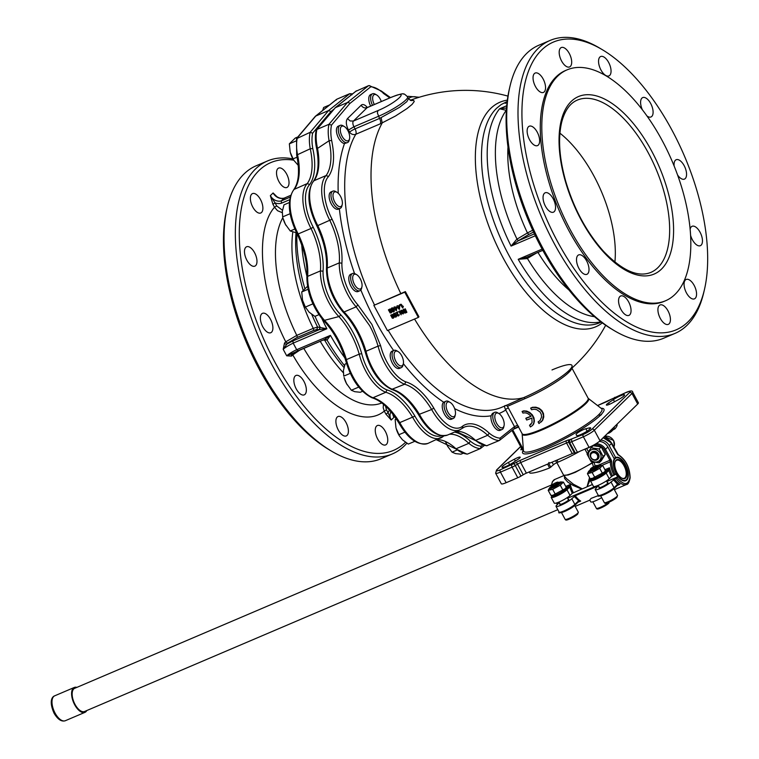 <?xml version="1.0" encoding="UTF-8"?>
<svg xmlns="http://www.w3.org/2000/svg" width="759" height="759" viewBox="0 0 759 759"><rect width="100%" height="100%" fill="white"/><g stroke="black" fill="none" stroke-linecap="round" stroke-linejoin="round"><path stroke-width="1.14" d="M614.885 462.563A9.791 4.744 -113.1 0 1 615.862 460.76A9.791 4.744 -113.1 0 1 616.602 460.258A9.791 4.744 -113.1 0 1 624.429 466.576A9.791 4.744 -113.1 0 1 625.027 477.772A9.791 4.744 -113.1 0 1 624.287 478.265A9.791 4.744 -113.1 0 1 621.431 477.904M625.615 478.018A10.256 4.971 66.9 0 0 624.572 465.447A10.256 4.971 66.9 0 0 616.023 460.191A10.256 4.971 66.9 0 0 614.942 462.326A10.256 4.971 66.9 0 0 621.64 478.037A10.256 4.971 66.9 0 0 625.615 478.018M626.498 479.641A12.135 5.873 -113.1 0 1 616.384 473.426A12.135 5.873 -113.1 0 1 615.151 458.559A12.135 5.873 -113.1 0 1 619.856 458.531A12.135 5.873 -113.1 0 1 627.778 477.117A12.135 5.873 -113.1 0 1 626.498 479.641M619.648 458.417A12.599 6.1 66.9 0 0 619.439 458.284A12.599 6.1 66.9 0 0 615.502 457.677A12.599 6.1 66.9 0 0 614.553 458.313A12.599 6.1 66.9 0 0 614.192 458.721M615.91 473.891A12.599 6.1 66.9 0 0 617.807 476.813M625.264 480.902A12.599 6.1 66.9 0 0 625.388 480.855A12.599 6.1 66.9 0 0 626.336 480.21A12.599 6.1 66.9 0 0 627.665 477.582A12.599 6.1 66.9 0 0 627.721 477.345M551.319 485.048L74.676 688.318A12.599 6.1 66.9 0 0 73.727 688.963A12.599 6.1 66.9 0 0 74.496 703.365A12.599 6.1 66.9 0 0 84.562 711.496L557.799 509.678M86.773 710.557A13.539 6.556 -113.1 0 1 85.957 711.667A13.539 6.556 -113.1 0 1 84.932 712.359A13.539 6.556 -113.1 0 1 74.107 703.621A13.539 6.556 -113.1 0 1 73.291 688.147A13.539 6.556 -113.1 0 1 74.316 687.455A13.539 6.556 -113.1 0 1 76.887 687.379M398.428 306.911L398.864 307.917L399.025 306.978L398.399 306.921M398.997 307.784L398.466 306.883M395.439 308.192L395.875 309.188L395.951 308.078L395.411 308.201M396.008 309.055L395.467 308.154M393.779 310.877L393.029 310.792L392.223 308.448M393.646 311.01L392.896 310.924L391.91 308.761L392.659 308.837L393.617 311.048M390.951 311.75L390.781 312.357L390.135 312.091L390.306 311.475L390.951 311.75M391.151 311.977L390.562 312.234L390.449 311.332M390.164 310.137L389.566 310.896L389.092 310.033L390.164 310.137M390.392 310.44L389.709 310.763L389.481 309.596M391.843 316.541L393.124 317.471L391.824 315.07L391.843 316.541L393.257 317.338M391.71 314.947L391.986 316.399M394.509 315.402L395.781 316.332L394.49 313.932L394.509 315.402L395.923 316.199M394.376 313.809L394.642 315.27M405.648 312.148L404.262 312.044L403.541 310.289L404.613 309.681L405.818 311.759M405.78 312.015L404.405 311.911L403.873 309.881M392.28 314.568L393.826 317.518L393.266 318.22L392.299 318.173L390.695 315.194L392.412 314.435L393.968 317.385L393.266 318.22M390.695 315.194L392.412 314.435M394.946 313.429L396.492 316.389L395.932 317.082L394.965 317.034L393.361 314.065L395.078 313.296L396.634 316.247L395.932 317.082M393.361 314.065L394.063 313.23L393.504 313.932L395.078 313.296M395.505 313.021L397.612 311.94L397.431 315.099L399.073 314.738L398.428 315.991L396.805 315.421L396.938 312.993L395.505 313.021L397.744 311.807L397.564 314.966L398.522 314.994M398.371 314.852L399.215 314.596L398.428 315.991M399.187 315.279L398.56 315.848L399.187 315.279M396.625 307.585L394.272 306.93L396.606 307.158L396.454 310.554L396.758 307.452M394.006 307.215L394.225 307.907M396.321 310.687L394.016 308.344M390.989 310.621L390.088 308.96L388.399 309.824L390.183 312.974L391.701 312.328L390.771 309.795L389.946 309.093L388.399 309.824M391.084 312.917L391.834 312.196L391.227 312.784L391.834 312.196L391.122 310.886M393.788 311.769L394.5 310.924L393.93 311.636L394.5 310.924L392.925 307.936L391.9 307.869L391.198 308.704L392.811 311.712L393.788 311.769L394.367 311.057L392.792 308.069L391.198 308.704M399.613 306.304L397.128 305.792L399.595 305.886L399.452 309.274L399.746 306.171M397.004 305.934L397.033 306.759M399.31 309.416L397.004 307.063M400.002 304.947L399.433 305.194L400.002 304.947M400.021 305.241L399.547 304.757M402.64 307.983L400.382 304.492L401.198 304.293L402.697 306.257M402.754 307.879L403.304 306.275L402.223 306.2M402.782 307.85L403.295 306.57M400.695 304.274L402.09 306.332M403.285 313.609L401.037 310.355L401.72 310.308L403.418 313.476M401.805 312.319L400.942 310.706M401.919 312.376L399.699 311L399.016 311.456L399.443 310.962M401.786 312.509L399.3 311.095M401.122 314.843L398.883 311.588M400.354 312.632L401.226 314.492L400.354 312.632L403.19 313.96M405.268 308.79L406.881 312.31L405.135 308.922M403.845 309.084L402.811 310.061L403.693 312.509L405.031 313.087L406.739 312.442M403.703 309.226L402.811 310.061M373.845 305.374L404.746 292.187L418.332 317.423L387.432 330.601L373.845 305.374L405.372 291.589L418.949 316.816L418.332 317.423M559.924 133.176A93.67 45.379 -113.1 0 1 614.904 262.092M612.826 429.974L614.923 428.873A50.578 8.178 -28.3 0 0 617.02 424.205M529.241 471.918L529.867 473.085A50.578 8.178 -28.3 0 0 549.611 467.933L554.801 463.692L558.064 462.136A39.345 6.357 -28.3 0 0 579.819 451.292M550.93 486.747A6.84 1.101 -28.3 0 0 549.402 488.151A6.84 1.101 -28.3 0 0 552.827 487.762A6.84 1.101 -28.3 0 0 559.487 484.062A6.84 1.101 -28.3 0 0 560.948 481.937A6.84 1.101 -28.3 0 0 558.937 482.439M551.262 485.722L550.901 486.851A4.687 0.759 -28.3 0 0 550.901 486.993L551.205 487.544A4.687 0.759 -28.3 0 0 553.615 486.993A4.687 0.759 -28.3 0 0 559.449 483.103L559.155 482.553A4.687 0.759 -28.3 0 0 559.041 482.468L557.893 482.145A3.823 0.617 151.7 0 1 556.793 483.426A3.823 0.617 151.7 0 1 553.226 485.381A3.823 0.617 151.7 0 1 551.262 485.722A3.823 0.617 151.7 0 1 556.024 482.658A3.823 0.617 151.7 0 1 557.893 482.145M565.436 488.549L564.933 489.327A6.84 1.101 151.7 0 1 556.508 494.602A6.84 1.101 151.7 0 1 553.387 495.542L552.41 495.542L565.436 488.549L566.129 487.136L563.425 482.117L560.265 485.2L552.656 489.318L548.207 490.352L549.402 488.151M548.207 490.352L550.911 495.361L552.41 495.542M560.948 481.937L563.425 482.117M562.969 490.219L560.265 485.2M555.36 494.337L552.656 489.318M550.901 486.993A4.687 0.759 -28.3 0 0 553.32 486.443A4.687 0.759 -28.3 0 0 559.155 482.553M590.132 470.039A6.84 1.101 -28.3 0 0 588.604 471.443A6.84 1.101 -28.3 0 0 588.538 471.899A6.84 1.101 -28.3 0 0 595.36 469.404A6.84 1.101 -28.3 0 0 600.511 465.314A6.84 1.101 -28.3 0 0 600.151 465.22A6.84 1.101 -28.3 0 0 598.13 465.722M590.455 469.005L590.094 470.134A4.687 0.759 -28.3 0 0 590.104 470.276L590.398 470.827A4.687 0.759 -28.3 0 0 592.807 470.276A4.687 0.759 -28.3 0 0 598.642 466.387L598.348 465.836A4.687 0.759 -28.3 0 0 598.234 465.751L597.096 465.428A3.823 0.617 151.7 0 1 595.995 466.709A3.823 0.617 151.7 0 1 592.428 468.664A3.823 0.617 151.7 0 1 590.455 469.005A3.823 0.617 151.7 0 1 595.217 465.941A3.823 0.617 151.7 0 1 597.096 465.428M604.591 471.889L604.126 472.61A6.84 1.101 151.7 0 1 598.728 476.415A6.84 1.101 151.7 0 1 592.58 478.825L591.508 478.825L604.591 471.889L605.284 470.371L602.589 465.352L599.724 468.312L592.143 472.477L587.438 473.682L588.604 471.443M587.438 473.682L590.141 478.692L591.508 478.825M600.151 465.22L602.589 465.352M594.847 477.496L592.143 472.477M602.418 473.331L599.724 468.312M590.104 470.276A4.687 0.759 -28.3 0 0 592.513 469.726A4.687 0.759 -28.3 0 0 598.348 465.836M591.517 449.736A6.84 5.882 -134.3 0 0 589.212 458.019A6.84 5.882 -134.3 0 0 597.912 461.614A6.84 5.882 -134.3 0 0 600.217 453.332A6.84 5.882 -134.3 0 0 591.517 449.736M597.864 459.138A4.687 4.023 -134.3 0 0 597.988 459.024A4.687 4.023 -134.3 0 0 598.083 453.436A4.687 4.023 -134.3 0 0 592.523 451.605A4.687 4.023 -134.3 0 0 591.441 452.326A4.687 4.023 -134.3 0 0 591.327 452.44M603.149 456.491L599.145 462.819L591.09 461.633L587.039 454.11L591.052 447.782L599.107 448.967L603.149 456.491L605.265 454.432L601.213 446.909L593.159 445.723L591.052 447.782M599.145 462.819L601.251 460.76L605.265 454.432M599.107 448.967L601.213 446.909M596.669 459.973A4.687 4.023 -134.3 0 0 597.75 459.252A4.687 4.023 -134.3 0 0 597.845 453.664A4.687 4.023 -134.3 0 0 592.286 451.833A4.687 4.023 -134.3 0 0 591.214 452.554A4.687 4.023 -134.3 0 0 591.109 458.142A4.687 4.023 -134.3 0 0 596.669 459.973M595.957 459.527A3.823 3.283 45.7 0 1 591.09 457.525A3.823 3.283 45.7 0 1 592.381 452.886A3.823 3.283 45.7 0 1 597.238 454.897A3.823 3.283 45.7 0 1 595.957 459.527M613.955 458.294L615.653 457.563A12.647 6.129 -113.1 0 1 615.862 457.468A12.647 6.129 -113.1 0 1 624.505 462.999A12.647 6.129 -113.1 0 1 625.786 480.732A12.647 6.129 -113.1 0 1 618.158 476.661L611.004 481.993A9.364 1.518 151.7 0 1 602.067 487.629A9.364 1.518 151.7 0 1 595.217 489.65A9.364 1.518 151.7 0 1 595.929 488.426L597.902 486.083L575.284 495.731L571.802 498.71A9.364 1.518 151.7 0 1 562.865 504.346A9.364 1.518 151.7 0 1 556.024 506.367A9.364 1.518 151.7 0 1 556.726 505.143L559.108 502.819L556.793 503.426L557.647 502.591M600.72 440.116A9.364 8.055 45.7 0 1 609.24 445.647L615.653 457.563M578.681 501.633L580.701 501.082L578.899 500.94L578.026 502.164A0.939 0.806 -134.3 0 0 578.339 501.025L574.876 504.412A9.364 1.518 151.7 0 1 565.939 510.039A9.364 1.518 151.7 0 1 559.089 512.069L556.024 506.367M578.899 500.94L574.183 496.395M569.392 485.732L568.643 486.5L569.734 486.993L570.284 484.498L569.392 485.732M552.011 495.2L551.195 497.411L554.269 503.113A9.364 1.518 -28.3 0 0 561.119 501.082A9.364 1.518 -28.3 0 0 570.056 495.456L572.277 493.284L569.677 487.126A0.939 0.806 -134.3 0 0 568.491 486.633L565.797 489.27A0.939 0.806 45.7 0 1 566.982 489.754L569.734 486.993M572.277 493.284L582.257 488.853A16.726 2.704 -28.3 0 0 587.058 486.804L590.673 478.768M617.238 485.494L619.894 484.365L618.092 484.223L617.883 484.916L619.894 484.365A16.394 7.941 -113.1 0 1 614.477 479.014M617.883 484.916L617.219 485.447A0.939 0.806 45.7 0 0 617.437 485.305L613.965 488.682A0.939 0.806 45.7 0 1 613.756 488.824A8.434 1.366 -28.3 0 1 605.103 494.185A8.434 1.366 -28.3 0 1 599.544 495.466M618.092 484.223L617.532 484.308A0.939 0.806 45.7 0 1 617.437 485.305L618.196 484.754M591.204 478.483L590.398 480.703A9.364 1.518 -28.3 0 0 597.248 478.673A9.364 1.518 -28.3 0 0 606.175 473.047L608.879 470.409A0.939 0.806 -134.3 0 0 607.684 469.916L604.989 472.553C601.432 476.254 587.03 482.392 591.422 478.341M608.585 469.015L607.836 469.783L608.936 470.276L609.486 467.781L608.585 469.015M590.398 480.703L593.462 486.396A9.364 1.518 -28.3 0 0 600.312 484.375A9.364 1.518 -28.3 0 0 609.249 478.739L611.469 476.567A17.334 8.396 66.9 0 1 608.879 470.409L608.936 470.276M611.469 476.567L616.204 473.616A12.647 6.129 -113.1 0 1 614.287 458.901L607.864 446.985A9.364 8.055 -134.3 0 0 599.287 441.444M587.656 486.538L592.437 484.498M557.723 504.166A16.394 7.941 -113.1 0 1 557.191 503.445L556.793 503.426M618.158 476.661L606.792 481.51M595.568 486.301L567.599 498.227M599.174 487.126A5.152 0.835 -28.3 0 0 598.927 487.657A5.152 0.835 -28.3 0 0 602.693 486.538A5.152 0.835 -28.3 0 0 607.608 483.445A5.152 0.835 -28.3 0 0 607.997 482.771A5.152 0.835 -28.3 0 0 607.418 482.686M559.981 503.843A5.152 0.835 -28.3 0 0 559.734 504.365A5.152 0.835 -28.3 0 0 563.501 503.255A5.152 0.835 -28.3 0 0 568.415 500.162A5.152 0.835 -28.3 0 0 568.804 499.488A5.152 0.835 -28.3 0 0 568.225 499.403M582.257 488.853L573.358 484.185L566.413 478.502M564.468 476.168L564.544 478.417L567.76 482.069L573.206 485.485L581.707 489.071M595.303 466.481L594.117 462.449L592.191 462.667A20.607 3.33 151.7 0 1 573.984 472.496A20.607 3.33 151.7 0 1 563.453 474.878L556.869 462.648M566.442 478.531L563.719 475.276L568.083 475.03L575.331 472.307L592.324 463.009L593.538 467.022M589.553 477.601L587.058 486.804M601.659 497.667A9.364 1.518 151.7 0 1 595.578 500.769A9.364 1.518 151.7 0 1 590.749 501.86L589.771 499.982L591.119 498.388L598.424 495.561M608.073 432.943A4.687 0.759 -28.3 0 0 611.393 431.074A4.687 0.759 -28.3 0 0 613.006 429.736A4.687 0.759 -28.3 0 0 613.12 429.471L612.608 428.512M344.368 126.573L343.096 125.814A9.364 4.535 66.9 0 0 340.165 125.358A9.364 4.535 66.9 0 0 338.334 128.594A9.364 4.535 66.9 0 0 341.208 138.631A9.364 4.535 66.9 0 0 347.518 142.588A9.364 4.535 66.9 0 0 349.216 140.159L349.548 138.717A7.932 3.842 -113.1 0 1 344.064 139.087A7.932 3.842 -113.1 0 1 340.336 128.926A7.932 3.842 -113.1 0 1 344.368 126.573A7.932 3.842 -113.1 0 1 349.662 138.034A7.932 3.842 -113.1 0 1 349.548 138.717M347.518 142.588L344.482 143.555A9.364 4.535 -113.1 0 1 338.742 138.432A9.364 4.535 -113.1 0 1 336.474 129.391A9.364 4.535 -113.1 0 1 338.305 126.146L340.165 125.358M370.658 106.08A9.364 4.535 -113.1 0 1 369.946 95.065A9.364 4.535 -113.1 0 1 370.648 94.59L372.508 93.793A9.364 4.535 66.9 0 0 371.806 94.268A9.364 4.535 66.9 0 0 372.517 105.283M502.022 429.537L500.162 430.334A9.364 4.535 -113.1 0 1 493.654 426.074A9.364 4.535 -113.1 0 1 491.064 415.79L492.468 413.427L494.678 412.308A9.364 4.535 66.9 0 0 493.967 412.782A9.364 4.535 66.9 0 0 494.536 423.494A9.364 4.535 66.9 0 0 502.022 429.537A9.364 4.535 66.9 0 0 502.733 429.063A9.364 4.535 66.9 0 0 503.72 427.118L504.052 425.676A7.932 3.842 -113.1 0 1 503.217 427.326A7.932 3.842 -113.1 0 1 496.604 423.256A7.932 3.842 -113.1 0 1 495.798 413.541A7.932 3.842 -113.1 0 1 498.872 413.522A7.932 3.842 -113.1 0 1 504.052 425.676M453.313 418.427L451.453 419.224A9.364 4.535 -113.1 0 1 449.869 419.329A9.364 4.535 -113.1 0 1 443.209 411.378A9.364 4.535 -113.1 0 1 443.692 402.223L445.969 401.198A9.364 4.535 66.9 0 0 444.907 410.126A9.364 4.535 66.9 0 0 451.728 418.532A9.364 4.535 66.9 0 0 453.313 418.427A9.364 4.535 66.9 0 0 455.011 416.008L455.343 414.566A7.932 3.842 -113.1 0 1 452.563 416.7A7.932 3.842 -113.1 0 1 446.434 408.323A7.932 3.842 -113.1 0 1 449.034 401.938A7.932 3.842 -113.1 0 1 450.163 402.412A7.932 3.842 -113.1 0 1 455.343 414.566M401.293 367.622L399.433 368.419A9.364 4.535 -113.1 0 1 394.984 366.768A9.364 4.535 -113.1 0 1 390.43 357.821A9.364 4.535 -113.1 0 1 392.08 351.189L393.94 350.392A9.364 4.535 66.9 0 0 392.289 357.034A9.364 4.535 66.9 0 0 396.843 365.971A9.364 4.535 66.9 0 0 401.293 367.622A9.364 4.535 66.9 0 0 402.991 365.202L403.323 363.76A7.932 3.842 -113.1 0 1 398.114 364.415A7.932 3.842 -113.1 0 1 394.063 354.814A7.932 3.842 -113.1 0 1 398.143 351.607A7.932 3.842 -113.1 0 1 399.433 352.622A7.932 3.842 -113.1 0 1 403.323 363.76M359.889 290.735L358.03 291.532A9.364 4.535 -113.1 0 1 350.933 286.257A9.364 4.535 -113.1 0 1 350.686 274.303L352.546 273.506A9.364 4.535 66.9 0 0 352.793 285.46A9.364 4.535 66.9 0 0 359.889 290.735A9.364 4.535 66.9 0 0 361.588 288.306L361.92 286.864A7.932 3.842 -113.1 0 1 354.472 284.454A7.932 3.842 -113.1 0 1 352.831 276.38A7.932 3.842 -113.1 0 1 356.739 274.72A7.932 3.842 -113.1 0 1 360.269 278.8A7.932 3.842 -113.1 0 1 361.92 286.864M340.212 208.364L338.353 209.161A9.364 4.535 -113.1 0 1 329.52 199.37A9.364 4.535 -113.1 0 1 331 191.932L332.859 191.135A9.364 4.535 66.9 0 0 331.379 198.573A9.364 4.535 66.9 0 0 340.212 208.364A9.364 4.535 66.9 0 0 341.911 205.945L342.243 204.503A7.932 3.842 -113.1 0 1 337.973 205.945A7.932 3.842 -113.1 0 1 333.324 198.26A7.932 3.842 -113.1 0 1 337.053 192.35A7.932 3.842 -113.1 0 1 342.053 200.253A7.932 3.842 -113.1 0 1 342.243 204.503M337.053 192.35L335.782 191.591A9.364 4.535 66.9 0 0 332.859 191.135M356.739 274.72L355.468 273.961A9.364 4.535 66.9 0 0 352.546 273.506M398.143 351.607L396.872 350.848A9.364 4.535 66.9 0 0 393.94 350.392M450.163 402.412L448.892 401.653A9.364 4.535 66.9 0 0 447.563 401.094A9.364 4.535 66.9 0 0 445.969 401.198M498.872 413.522L497.6 412.763A9.364 4.535 66.9 0 0 494.678 412.308M374.32 104.514A7.932 3.842 -113.1 0 1 373.627 95.027A7.932 3.842 -113.1 0 1 376.711 95.008L375.439 94.249A9.364 4.535 66.9 0 0 372.508 93.793M376.711 95.008A7.932 3.842 -113.1 0 1 381.303 101.535M557.59 76.251A125.52 60.805 -113.1 0 1 567.068 69.856A125.52 60.805 -113.1 0 1 667.436 150.851A125.52 60.805 -113.1 0 1 675.036 294.369A125.52 60.805 -113.1 0 1 665.548 300.763A125.52 60.805 -113.1 0 1 565.189 219.768A125.52 60.805 -113.1 0 1 557.59 76.251M549.478 462.791L548.567 463.683L548.88 462.544L550.076 463.037L572.258 453.578L566.556 442.99A4.687 0.759 151.7 0 1 568.719 442.345L569.573 442.374A4.687 0.759 -28.3 0 0 571.736 441.729L583.367 436.767A1.869 0.911 -113.1 0 1 582.95 435.419A1.869 0.911 -113.1 0 1 583.178 434.471L569.392 439.793A6.556 1.063 -28.3 0 0 566.366 440.694L520.494 460.258A6.556 1.063 -28.3 0 0 516.063 462.535L500.266 469.83A7.495 1.214 151.7 0 1 496.974 469.726L520.665 446.605M548.567 463.683L526.385 473.142A4.687 0.759 -28.3 0 0 523.217 474.764L520.949 476.121A4.687 0.759 151.7 0 1 517.78 477.753L506.149 482.705A9.364 1.518 151.7 0 1 501.329 483.806L495.627 473.227A9.364 1.518 -28.3 0 0 500.456 472.126L512.088 467.164A4.687 0.759 -28.3 0 0 515.247 465.542L517.524 464.185A4.687 0.759 151.7 0 1 520.683 462.554L566.556 442.99A1.869 0.911 66.9 0 1 566.138 441.653A1.869 0.911 66.9 0 1 566.366 440.694M597.58 405.572L606.08 401.938A6.556 1.063 -28.3 0 0 610.511 399.661L626.308 392.375C629.809 390.97 630.909 390.999 629.6 392.469L630.928 392.498L631.991 393.456A9.364 1.518 -28.3 0 0 632.693 392.232L638.395 402.811A9.364 1.518 151.7 0 1 637.683 404.035L600.027 440.789A9.364 1.518 151.7 0 1 589.06 447.345L577.438 452.307A4.687 0.759 151.7 0 1 575.275 452.952L574.421 452.933A4.687 0.759 -28.3 0 0 572.258 453.578M525.816 418.389L526.689 420.021A38.405 6.205 -28.3 0 0 531.85 418.067L532.087 422.583L529.545 425.315L530.418 426.938L532.533 425.486L533.833 422.972L533.994 419.831L532.932 416.625L530.778 413.873L527.903 411.976L524.82 411.16L522.088 411.473L522.97 413.105C525.816 412.327 528.482 413.437 530.977 416.435A38.405 6.205 151.7 0 1 525.816 418.389L526.177 418.048A37.466 6.053 -28.3 0 0 530.864 416.283M529.545 425.315L531.139 424.253M522.088 411.473L523.71 410.847L526.718 411.093L529.725 412.45L532.334 414.85L533.947 417.848L534.402 421.141L533.662 423.987L532.401 425.638M538.103 421.928L538.975 423.55L542.438 420.363L543.444 415.562L542.457 412.298L540.247 409.623L537.192 407.944L533.814 407.422L530.655 408.095L531.528 409.718L534.013 409.196L536.66 409.632L540.038 411.985L541.3 414.338L541.565 417.014L540.085 420.477L538.103 421.928L539.943 420.628M530.655 408.095L532.486 407.279L535.882 407.194L539.127 408.285L541.86 410.534L543.472 413.513L543.776 416.928L542.789 420.021L541.271 421.947M355.886 91.298L368.551 85.672L347.432 102.522L328.97 124.296A37.466 18.15 66.9 0 0 329.083 140.747A51.517 24.962 -113.1 0 1 326.104 175.547A37.466 18.15 66.9 0 0 329.852 220.442A51.517 24.962 -113.1 0 1 339.282 262.87A37.466 18.15 66.9 0 0 347.821 294.739A37.466 18.15 66.9 0 0 356.142 306.835L369.709 325.753A51.517 24.962 -113.1 0 1 378.058 346.113L365.99 351.265L365.487 352.034M462.174 428.266L462.848 425.96A35.597 17.248 -113.1 0 1 433.797 408.105L431.653 409.509A51.517 24.962 -113.1 0 0 404.632 384.244L405.799 381.872A35.597 17.248 -113.1 0 1 386.986 362.1A35.597 17.248 -113.1 0 1 380.572 345.611L378.058 346.113A37.466 18.15 66.9 0 0 384.794 363.409A37.466 18.15 66.9 0 0 404.632 384.244L391.578 389.424C379.453 383.304 370.658 370.79 365.183 351.882L365.193 351.882C360.297 335.763 352.888 322.452 342.954 311.949L342.935 311.94C332.3 298.932 326.806 284.587 326.455 268.914L326.455 268.866C327.3 255.726 324.093 241.39 316.845 225.859L316.845 225.859C307.528 206.467 306.437 191.515 313.571 181.022L313.467 181.145C318.154 174.466 319.264 163.897 316.807 149.428L316.807 149.438C315.175 142.161 314.957 135.795 316.142 130.33L335.364 107.664L316.399 129.817M380.572 345.611L371.901 324.435L357.878 304.881L356.142 306.835L344.074 311.987L342.802 311.313M357.878 304.881A35.597 17.248 -113.1 0 1 350.013 293.429A35.597 17.248 -113.1 0 1 341.901 263.202L339.282 262.87L327.214 268.022L326.816 269.625M660.321 318.429A10.541 5.104 -113.1 0 1 660.036 304.976A10.541 5.104 -113.1 0 1 668.024 310.905A10.541 5.104 -113.1 0 1 668.309 324.359A10.541 5.104 -113.1 0 1 660.321 318.429M620.957 309.444A10.541 5.104 -113.1 0 1 620.672 296.001A10.541 5.104 -113.1 0 1 628.651 301.93A10.541 5.104 -113.1 0 1 628.936 315.383A10.541 5.104 -113.1 0 1 620.957 309.444M578.908 268.382A10.541 5.104 -113.1 0 1 578.624 254.929A10.541 5.104 -113.1 0 1 586.612 260.868A10.541 5.104 -113.1 0 1 586.887 274.322A10.541 5.104 -113.1 0 1 578.908 268.382M545.446 206.239A10.541 5.104 -113.1 0 1 545.161 192.795A10.541 5.104 -113.1 0 1 553.15 198.725A10.541 5.104 -113.1 0 1 553.434 212.178A10.541 5.104 -113.1 0 1 545.446 206.239M529.535 139.675A10.541 5.104 -113.1 0 1 529.251 126.222A10.541 5.104 -113.1 0 1 537.239 132.151A10.541 5.104 -113.1 0 1 537.524 145.605A10.541 5.104 -113.1 0 1 529.535 139.675M535.446 86.507A10.541 5.104 -113.1 0 1 535.161 73.054A10.541 5.104 -113.1 0 1 543.15 78.993A10.541 5.104 -113.1 0 1 543.425 92.437A10.541 5.104 -113.1 0 1 535.446 86.507M561.584 60.995A10.541 5.104 -113.1 0 1 561.299 47.542A10.541 5.104 -113.1 0 1 569.288 53.481A10.541 5.104 -113.1 0 1 569.573 66.934A10.541 5.104 -113.1 0 1 561.584 60.995M600.948 69.97A10.541 5.104 -113.1 0 1 600.663 56.527A10.541 5.104 -113.1 0 1 608.652 62.456A10.541 5.104 -113.1 0 1 608.936 75.909A10.541 5.104 -113.1 0 1 600.948 69.97M642.37 109.77A10.541 5.104 -113.1 0 1 642.712 97.588A10.541 5.104 -113.1 0 1 650.7 103.518A10.541 5.104 -113.1 0 1 650.985 116.971A10.541 5.104 -113.1 0 1 646.953 115.966M674.144 166.022A10.541 5.104 -113.1 0 1 676.174 159.732A10.541 5.104 -113.1 0 1 684.163 165.661A10.541 5.104 -113.1 0 1 684.438 179.115A10.541 5.104 -113.1 0 1 677.588 175.025M690.14 229.209A10.541 5.104 -113.1 0 1 692.085 226.296A10.541 5.104 -113.1 0 1 700.064 232.235A10.541 5.104 -113.1 0 1 700.348 245.688A10.541 5.104 -113.1 0 1 692.369 239.749A10.541 5.104 -113.1 0 1 690.595 235.347M686.459 292.917A10.541 5.104 -113.1 0 1 686.174 279.464A10.541 5.104 -113.1 0 1 694.162 285.403A10.541 5.104 -113.1 0 1 694.447 298.847A10.541 5.104 -113.1 0 1 686.459 292.917M599.316 415.296L601.517 414.575L599.866 415.809L599.316 415.296L599.866 415.809A46.185 7.467 -28.3 0 1 549.753 446.112A46.185 7.467 -28.3 0 1 523.416 450.04M576.641 435.505L576.109 434.546A6.091 0.987 151.7 0 1 579.582 431.596A6.091 0.987 151.7 0 1 585.815 428.74L589.345 427.915A7.96 1.29 151.7 0 1 590.663 427.953A7.96 1.29 151.7 0 1 586.119 431.805A7.96 1.29 151.7 0 1 577.96 435.543A7.96 1.29 151.7 0 1 576.641 435.505M618.168 399.775L612.209 402.991A6.091 0.987 151.7 0 1 606.365 405.012A6.091 0.987 151.7 0 1 608.566 402.877L613.405 399.632A7.96 1.29 151.7 0 1 620.454 395.809A7.96 1.29 151.7 0 1 624.553 394.879A7.96 1.29 151.7 0 1 621.678 397.678A7.96 1.29 151.7 0 1 618.168 399.775M513.169 462.573A7.96 1.29 151.7 0 1 506.111 466.396A7.96 1.29 151.7 0 1 502.022 467.326A7.96 1.29 151.7 0 1 504.896 464.527A7.96 1.29 151.7 0 1 508.407 462.43L514.365 459.214A6.091 0.987 151.7 0 1 520.209 457.184A6.091 0.987 151.7 0 1 518.008 459.328L513.169 462.573M508.312 407.82L505.475 409.462C504.365 406.957 504.28 405.667 505.209 405.581M571.925 368.106L588.121 398.2A37.466 6.053 151.7 0 1 585.284 403.105A37.466 6.053 151.7 0 1 549.535 425.628A37.466 6.053 151.7 0 1 522.145 433.721L507.496 406.34L506.177 405.429M552.002 369.946A38.813 6.271 151.7 0 1 565.673 373.428A38.813 6.271 151.7 0 1 523.625 397.64L507.41 404.87M507.496 406.34L524.924 398.655A1.784 0.863 66.9 0 0 523.625 397.64A159.238 77.143 -113.1 0 1 414.547 319.036M565.673 373.428L565.673 373.428A159.238 159.238 0 0 0 605.673 325.269M462.582 428A51.517 24.962 -113.1 0 1 464.214 427.156A51.517 24.962 -113.1 0 1 487.667 435.277A37.466 18.15 66.9 0 0 499.251 440.533L486.595 445.789L456.036 431.425M411.245 100.615L408.579 98.689L406.767 101.715L399.405 107.408L379.557 118.432A4.687 2.268 -113.1 0 1 380.563 121.449A4.687 2.268 -113.1 0 1 380.297 123.831L395.354 116.089L406.985 108.584L412.109 104.381L414.253 101.497L413.712 100.454L410.885 100.558M542.789 250.328L526.841 257.13L518.207 259.312L527.144 258.582L526.841 257.13L526.053 257.5L542.808 250.356M527.144 258.582L527.144 256.95M594.477 316.674A116.734 56.555 -113.1 0 1 527.401 258.439L536.309 253.126M704.504 289.302L703.849 292.12A159.238 77.143 -113.1 0 1 687.047 325.279A159.238 77.143 -113.1 0 1 675.007 333.391L663.708 338.21A159.238 77.143 -113.1 0 1 613.955 330.459L611.469 328.979A156.43 75.786 -113.1 0 1 509.27 89.353L509.925 86.535A159.238 77.143 -113.1 0 1 526.737 53.377A159.238 77.143 -113.1 0 1 538.767 45.265L550.076 40.445A159.238 77.143 -113.1 0 1 599.819 48.196L602.304 49.677A156.43 75.786 -113.1 0 1 704.504 289.302A156.43 75.786 -113.1 0 1 687.986 321.873A156.43 75.786 -113.1 0 1 557.628 241.751A156.43 75.786 -113.1 0 1 541.613 50.028A156.43 75.786 -113.1 0 1 602.304 49.677M532.714 230.224L527.448 232.928L528.814 234.465L533.786 231.912M507.989 147.018A108.015 52.333 -113.1 0 0 527.448 232.928L517.002 239.123L518.378 240.669L528.814 234.465M506.984 107.968L499.612 108.765L506.244 110.33A116.734 56.555 -113.1 0 0 517.002 239.123L518.378 240.669M516.746 239.284L511.082 246.087L518.074 240.85L534.412 233.886M505.968 110.226L506.433 109.495M506.727 102.655L505.181 103.328L506.737 102.664M317.528 148.413A51.517 24.962 -113.1 0 1 317.585 148.726A51.517 24.962 -113.1 0 1 314.036 180.699L326.104 175.547L328.524 176.496C333.932 168.574 334.966 156.563 331.645 140.462L329.083 140.747L317.518 148.413A37.466 18.15 66.9 0 1 316.901 129.447L328.97 124.296L331.503 125.112L349.823 103.509L348.761 102.541L347.432 102.522L335.364 107.664L356.483 90.814M369.149 85.558L381.274 90.966L383.38 93.366L389.803 97.911M369.823 85.729L368.551 85.672L369.823 85.729L370.772 86.792A35.597 17.248 -113.1 0 1 381.559 91.744M313.571 181.022L314.036 180.699A37.466 18.15 66.9 0 0 317.784 225.594L332.091 219.228A35.597 17.248 -113.1 0 1 328.524 176.496M464.214 427.156L459.65 429.888A37.466 18.15 66.9 0 1 431.653 409.509L418.712 414.537M456.263 431.33A51.517 24.962 -113.1 0 1 475.599 440.429L487.667 435.277L489.251 433.171A53.396 25.863 66.9 0 0 462.848 425.96M500.105 439.565L499.251 440.533L500.105 439.565L500.048 438.123A35.597 17.248 -113.1 0 1 489.251 433.171M518.663 426.311L513.796 428.93A1.869 1.622 -128.6 0 0 514.46 426.624L500.048 438.123M499.583 440.334L514.128 428.731A1.869 1.622 -128.6 0 0 514.128 428.731L518.634 426.349M517.666 425.182L514.46 426.624L505.475 409.462M404.746 292.187L405.372 291.589M665.548 300.763L664.04 301.408A125.52 60.805 -113.1 0 1 563.681 220.414A125.52 60.805 -113.1 0 1 556.081 76.887A125.52 60.805 -113.1 0 1 565.559 70.492L567.068 69.856M675.007 333.391A159.238 77.143 -113.1 0 1 547.685 230.641A159.238 77.143 -113.1 0 1 538.036 48.557A159.238 77.143 -113.1 0 1 550.076 40.445M613.955 330.459A159.238 77.143 -113.1 0 1 509.925 86.535M602.323 322.888A122.085 59.145 -113.1 0 1 503.208 258.06A122.085 59.145 -113.1 0 1 507.335 100.169M317.585 148.726L317.139 149.694M391.691 389.462C400.894 392.318 409.86 400.78 418.598 414.831L418.598 414.822C427.829 430.789 437.488 437.526 447.582 435.03A37.466 18.15 66.9 0 1 419.585 414.651A51.517 24.962 -113.1 0 0 392.564 389.386A37.466 18.15 66.9 0 1 365.99 351.265A51.517 24.962 -113.1 0 0 344.074 311.987A37.466 18.15 66.9 0 1 327.214 268.022A51.517 24.962 -113.1 0 0 317.784 225.594L317.015 225.66M487.183 445.685A37.466 18.15 66.9 0 1 475.599 440.429L474.176 439.613M443.341 436.302A37.466 18.15 -113.1 0 1 440.818 437.924A37.466 18.15 -113.1 0 1 412.82 417.535A51.517 24.962 66.9 0 0 385.8 392.28L372.973 397.744A37.466 18.15 -113.1 0 1 346.398 359.614A51.517 24.962 66.9 0 0 324.482 320.336A37.466 18.15 -113.1 0 1 307.623 276.371A51.517 24.962 66.9 0 0 298.192 233.943A37.466 18.15 -113.1 0 1 294.445 189.057A51.517 24.962 66.9 0 0 297.424 154.248A37.466 18.15 -113.1 0 1 297.319 137.796L315.782 116.023L336.892 99.173L349.709 93.708L351.92 94.818M338.903 316.579A37.466 18.15 -113.1 0 1 328.979 302.765A37.466 18.15 -113.1 0 1 320.44 270.906L323.049 271.238A35.607 17.248 66.9 0 0 331.161 301.465A35.607 17.248 66.9 0 0 340.81 314.814L339.093 316.769A51.517 24.962 66.9 0 1 359.216 354.149L361.72 353.647A35.607 17.248 66.9 0 0 368.143 370.136A35.607 17.248 66.9 0 0 386.957 389.917L385.8 392.28A37.466 18.15 -113.1 0 1 365.961 371.445A37.466 18.15 -113.1 0 1 359.216 354.149L346.398 359.614L345.895 360.392L346.398 359.614M339.093 316.769A51.517 24.962 66.9 0 0 338.903 316.569L324.482 320.336L323.211 319.662M298.192 233.943L311.019 228.478A51.517 24.962 66.9 0 1 320.44 270.906L307.623 276.371L307.224 277.993M278.923 181.543A10.541 5.104 -113.1 0 1 278.638 168.09A10.541 5.104 -113.1 0 1 286.627 174.029A10.541 5.104 -113.1 0 1 286.911 187.473A10.541 5.104 -113.1 0 1 278.923 181.543M252.785 207.055A10.541 5.104 -113.1 0 1 252.5 193.602A10.541 5.104 -113.1 0 1 260.489 199.532A10.541 5.104 -113.1 0 1 260.773 212.985A10.541 5.104 -113.1 0 1 252.785 207.055M246.874 260.214A10.541 5.104 -113.1 0 1 246.599 246.77A10.541 5.104 -113.1 0 1 254.578 252.7A10.541 5.104 -113.1 0 1 254.863 266.153A10.541 5.104 -113.1 0 1 246.874 260.214M262.785 326.787A10.541 5.104 -113.1 0 1 262.5 313.334A10.541 5.104 -113.1 0 1 270.489 319.273A10.541 5.104 -113.1 0 1 270.773 332.727A10.541 5.104 -113.1 0 1 262.785 326.787M296.247 388.931A10.541 5.104 -113.1 0 1 295.963 375.477A10.541 5.104 -113.1 0 1 303.951 381.416A10.541 5.104 -113.1 0 1 304.236 394.87A10.541 5.104 -113.1 0 1 296.247 388.931M338.296 429.992A10.541 5.104 -113.1 0 1 338.011 416.539A10.541 5.104 -113.1 0 1 346 422.478A10.541 5.104 -113.1 0 1 346.275 435.932A10.541 5.104 -113.1 0 1 338.296 429.992M377.659 438.977A10.541 5.104 -113.1 0 1 377.375 425.524A10.541 5.104 -113.1 0 1 385.363 431.454A10.541 5.104 -113.1 0 1 385.648 444.907A10.541 5.104 -113.1 0 1 377.659 438.977M331.047 292.025A9.364 4.535 66.9 0 0 331.275 292.594M320.165 327.11L319.473 329.596L326.873 328.751L317.566 327.034L313.258 328.362A1.869 0.911 -113.1 0 1 313.628 329.653A1.869 0.911 -113.1 0 1 313.391 330.544L316.854 329.51L319.473 329.596L292.917 340.914L293.164 343.125L326.873 328.751A119.894 58.082 66.9 0 1 321.911 318.609M282.851 217.624A108.186 52.409 66.9 0 0 296.788 335.383L285.763 341.835A1.869 1.613 -134.3 0 0 288.145 342.821L296.921 337.565L313.391 330.544M272.908 204.247L275.1 202.938L270.356 195.632L272.908 204.247L274.521 207.235C254.701 229.825 259.825 291.124 285.763 341.835L284.502 343.059A1.869 1.613 -134.3 0 0 286.893 344.045L288.145 342.821M284.502 343.059L283.192 349.301L286.893 344.045L292.917 340.914M293.676 160.177A156.43 75.786 66.9 0 0 258.961 170.576A156.43 75.786 66.9 0 0 274.976 362.299A156.43 75.786 66.9 0 0 405.334 442.421A156.43 75.786 66.9 0 0 405.467 442.279M282.471 210.234L276.712 205.926L274.521 207.235L277.5 210.679L282.225 212.662M322.983 340.136L327.091 339.985L324.729 339.358L286.703 355.819L283.192 349.301A9.364 1.518 151.7 0 1 293.192 343.172L293.164 343.125M290.09 197.16L281.285 200.917A9.364 8.055 45.7 0 1 270.356 195.632L273.098 192.957A9.364 8.055 -134.3 0 0 284.046 198.222L281.304 200.898L281.409 203.222L289.606 199.731M293.192 343.172L296.693 349.69A9.364 1.518 -28.3 0 0 286.703 355.819L291.513 356.085A1.869 1.613 45.7 0 1 291.712 354.102M327.091 339.985L330.431 335.364L296.693 349.69M284.046 198.222L290.574 195.424M291.513 356.085L292.775 354.861A1.869 1.613 45.7 0 1 292.576 353.59M383.456 404.281L383.21 407.744L384.291 411.112C362.185 429.433 320.507 403.816 292.775 354.861L300.241 349.833M344.539 365.62A116.601 56.489 66.9 0 1 326.987 339.985L325.326 339.14M344.899 357.935A119.894 58.082 66.9 0 1 330.431 335.364L324.729 339.358L298.173 350.686L296.731 349.738M385.904 414.101L391.189 420.04L388.096 412.782L385.904 414.101L384.291 411.112L386.483 409.803L385.534 406.112M393.086 414.471L393.93 417.365L393.456 414.955M276.959 196.742L273.098 192.957L275.384 195.499M284.777 198.251L284.075 198.203M313.249 227.264L311.019 228.478A37.466 18.15 -113.1 0 1 307.262 183.583A51.517 24.962 66.9 0 0 310.241 148.783L296.684 155.064L296.551 138.679L310.137 132.332L312.661 133.138A35.607 17.248 66.9 0 0 312.793 148.498A53.386 25.863 -113.1 0 1 309.672 184.522A35.607 17.248 66.9 0 0 313.249 227.264A53.386 25.863 -113.1 0 1 323.049 271.238M315.782 116.023L314.966 116.952L315.782 116.023L328.59 110.558L349.719 93.708L352.603 93.85M336.038 100.141L336.892 99.173L336.038 100.141M296.551 138.679L297.319 137.796M296.646 154.978C299.814 170.747 298.894 182.255 293.866 189.503L307.262 183.583L309.672 184.522M386.957 389.917A53.386 25.863 -113.1 0 1 414.945 416.141L399.12 422.886L399.993 423.01A37.466 18.15 -113.1 0 0 427.991 443.389C417.896 445.884 408.228 439.148 399.006 423.18L399.006 423.18C390.268 409.129 381.293 400.676 372.09 397.811L371.986 397.782C359.861 391.663 351.066 379.149 345.592 360.24L345.592 360.24C340.706 344.121 333.286 330.81 323.353 320.307L323.353 320.307C312.699 307.291 307.205 292.946 306.864 277.272L306.864 277.225C307.699 264.085 304.501 249.749 297.253 234.208L297.253 234.208C287.936 214.825 286.845 199.873 293.98 189.38M372.09 397.811L372.973 397.744A51.517 24.962 66.9 0 1 399.993 423.01M436.444 439.784L467.003 454.148M454.584 447.962L456.007 448.787A51.517 24.962 66.9 0 0 436.672 439.689M466.32 453.977L467.591 454.034A37.466 18.15 -113.1 0 1 456.007 448.787L468.834 443.313L470.409 441.216A35.607 17.248 66.9 0 0 481.206 446.169L482.572 445.087M484.299 445.533L480.409 448.569L467.591 454.034M292.936 158.906A159.238 77.143 66.9 0 0 267.415 160.993L256.106 165.813A159.238 77.143 66.9 0 0 244.075 173.925A159.238 77.143 66.9 0 0 227.264 207.084L226.618 209.901A156.43 75.786 66.9 0 0 328.808 449.527L331.294 451.007A159.238 77.143 66.9 0 0 381.046 458.759L392.346 453.939A159.238 77.143 66.9 0 0 404.386 445.827A159.238 77.143 66.9 0 0 406.862 443.209M227.264 207.084A159.238 77.143 66.9 0 0 331.294 451.007M267.415 160.993A159.238 77.143 66.9 0 0 255.385 169.105A159.238 77.143 66.9 0 0 265.024 351.18A159.238 77.143 66.9 0 0 392.346 453.939M329.558 104.96L323.647 107.484L322.67 110.453M447.26 445.533A14.051 6.803 -113.1 0 1 445.704 442.118L447.962 446.757A14.051 6.803 -113.1 0 1 447.952 446.738A14.051 6.803 -113.1 0 1 447.26 445.533M462.848 453.398L460.998 454.186L455.523 453.597L452.07 452.155L456.719 450.172M447.952 446.738L452.07 452.155M399.348 435.799A14.051 6.803 -113.1 0 1 399.243 435.628A14.051 6.803 -113.1 0 1 396.122 428.323A14.051 6.803 -113.1 0 1 396.122 428.313L399.443 435.96L402.526 439.859L408.304 444.081L414.803 441.311M404.936 432.137L398.769 434.774M396.435 419.129L395.164 419.67L395.951 427.649M395.97 418.446L395.164 419.67M347.224 384.832A14.051 6.803 -113.1 0 1 347.214 384.822A14.051 6.803 -113.1 0 1 346.531 383.618A14.051 6.803 -113.1 0 1 344.102 377.517L346.531 383.618L351.332 390.24L354.785 391.691L360.269 392.27L362.536 391.302M358.722 387.09L351.332 390.24M350.279 373.352L343.742 376.141L343.4 370.544L345.079 364.083L346.493 363.476M305.924 308.107A14.051 6.803 -113.1 0 1 305.82 307.936A14.051 6.803 -113.1 0 1 305.127 306.731A14.051 6.803 -113.1 0 1 302.699 300.621L305.346 307.072L309.103 312.167L314.881 316.389L318.96 314.653M312.917 303.847L305.346 307.072M308.088 289.264L301.731 291.978L302.528 299.957M307.661 286.19L301.731 291.978M286.134 225.565L286.143 225.584A14.051 6.803 -113.1 0 1 286.134 225.565A14.051 6.803 -113.1 0 1 285.441 224.36A14.051 6.803 -113.1 0 1 283.012 218.26L285.441 224.36L290.251 230.983L296.56 232.861M294.796 229.047L290.251 230.983M290.109 213.706L282.661 216.884L282.32 211.287L283.999 204.826L289.331 202.549M293.553 159.959A14.051 6.803 -113.1 0 1 293.439 159.788A14.051 6.803 -113.1 0 1 290.327 152.474L293.648 160.121L298.268 165.377M297.101 157.17L292.965 158.925M296.133 140.937L289.359 143.821L290.156 151.809M297.841 136.952L295.289 138.034L289.359 143.821M449.499 434.214A51.517 24.962 66.9 0 1 468.834 443.313A37.466 18.15 -113.1 0 0 480.409 448.569L481.206 446.169M333.818 109.268L330.971 111.535L328.6 110.548L310.137 132.332A37.466 18.15 -113.1 0 0 310.241 148.783L312.793 148.498M54.714 695.813C51.688 696.79 49.012 702.028 54.117 713.318C57.807 719.485 61.555 721.951 65.331 720.718A13.539 6.556 -113.1 0 1 55.075 713.099A13.539 6.556 -113.1 0 1 53.69 696.506A13.539 6.556 -113.1 0 1 54.714 695.813L74.316 687.455M613.016 428.114L613.794 429.566M552.068 462.184L553.415 464.679M550.787 467.25L548.766 463.483M547.552 464.11L549.611 467.933M614.923 428.873L613.993 427.156M556.708 462.715L555.607 460.675M556.964 460.096L558.064 462.136M604.411 436.52A7.495 6.442 45.7 0 1 613.547 440.609A7.495 6.442 45.7 0 1 613.813 447.108M566.451 519.336A6.556 1.063 -28.3 0 0 570.436 518.615A6.556 1.063 -28.3 0 0 577.428 514.327M577.751 513.188A7.495 1.214 151.7 0 1 568.975 518.435A7.495 1.214 151.7 0 1 565.123 519.317C565.569 519.687 565.113 522.439 577.646 514.185L578.32 512.211A7.495 1.214 151.7 0 1 577.751 513.188M605.644 502.619A6.556 1.063 -28.3 0 0 609.629 501.898A6.556 1.063 -28.3 0 0 616.631 497.61M616.944 496.471A7.495 1.214 151.7 0 1 608.177 501.718A7.495 1.214 151.7 0 1 604.316 502.6C604.762 502.97 604.316 505.722 616.839 497.468L617.513 495.494A7.495 1.214 151.7 0 1 616.944 496.471M597.675 508.321A6.556 1.063 -28.3 0 0 601.659 507.6A6.556 1.063 -28.3 0 0 608.652 503.312M608.908 502.24A7.495 1.214 151.7 0 1 600.198 507.42A7.495 1.214 151.7 0 1 596.346 508.302C596.792 508.672 596.346 511.424 608.87 503.17L609.543 501.196M586.641 448.379L585.047 449.394L587.324 453.616M591.735 461.814L592.191 462.667L593.083 462.136M560.351 512.183A8.434 1.366 -28.3 0 0 565.91 510.902A8.434 1.366 -28.3 0 0 574.554 505.541A0.939 0.806 -134.3 0 0 574.876 504.412L571.802 498.71M578.045 502.211L580.701 501.082A16.394 7.941 -113.1 0 1 575.284 495.731M551.195 497.411A9.364 1.518 -28.3 0 0 558.045 495.39A9.364 1.518 -28.3 0 0 566.982 489.754L570.056 495.456M565.797 489.27A8.434 1.366 151.7 0 1 556.489 494.915A8.434 1.366 151.7 0 1 551.812 495.504M565.91 487.657L568.491 486.633M573.377 492.629A16.394 7.941 -113.1 0 1 570.284 484.498L565.749 486.434M613.376 479.679L617.532 484.308L614.069 487.695A0.939 0.806 45.7 0 1 613.965 488.682C608.974 493.559 595.616 498.094 598.282 495.352A9.364 1.518 151.7 0 0 605.132 493.322A9.364 1.518 151.7 0 0 614.069 487.695L611.004 481.993M609.249 478.739L606.175 473.047L604.989 472.553M605.075 470.959L607.684 469.916M612.57 475.912A16.394 7.941 -113.1 0 1 609.486 467.781L604.932 469.717M602.134 465.295L610.331 461.795A16.394 7.941 66.9 0 0 614.078 475.267M551.622 485.267A16.394 7.941 -113.1 0 1 554.848 479.422L563.937 475.542M617.19 453.446L617.162 453.588A2.808 1.357 66.9 0 0 618.594 455.125L617.712 454.594M611.223 443.294L617.162 453.588M611.65 443.161L611.631 443.303A9.364 8.055 45.7 0 0 603.12 437.772M618.594 455.125C625.71 459.85 629.496 467.288 629.961 477.439C628.215 485.494 623.926 485.589 617.095 477.705M615.985 478.369A16.394 7.941 66.9 0 0 626.498 484.498C628.016 484.508 629.23 482.288 630.141 477.828C629.723 467.288 625.748 459.546 618.224 454.584L611.707 443.18L603.177 437.715M609.24 445.647L611.631 443.303M593.5 445.182L593.642 445.542A8.434 7.248 45.7 0 1 604.373 449.973L605.473 449.319A9.364 8.055 -134.3 0 0 595.853 443.816M604.373 449.973L609.904 460.258L611.004 459.603L605.473 449.319L607.864 446.985M597.504 465.542L609.904 460.258A1.869 0.911 -113.1 0 1 610.227 461.036A1.869 0.911 -113.1 0 1 610.331 461.795A0.939 0.541 0 0 1 611.65 461.908A2.808 1.357 66.9 0 0 611.004 459.603M615.169 474.612A15.455 7.486 -113.1 0 1 611.65 461.908M594.117 462.449L593.842 461.776M588.443 451.747L586.698 448.503L593.111 445.77M607.693 433.304A10.322 5.009 66.5 0 0 608.803 433.104A10.322 10.322 0 0 0 613.006 429.736M349.007 133.214A163.925 79.41 -113.1 0 1 349.576 132.161A4.687 3.833 -150.8 0 0 355.8 134.277L380.297 123.831M348.447 130.055L349.576 132.161A4.687 0.759 151.7 0 1 351.891 130.51A4.687 0.759 151.7 0 1 355.06 128.878L353.922 126.772L348.447 130.055C345.99 124.912 345.668 121.079 347.489 118.575L350.136 120.975L353.447 121.032A4.687 2.268 66.9 0 0 352.878 123.404A4.687 2.268 66.9 0 0 353.922 126.772L378.428 116.326A23.415 3.786 -28.3 0 0 407.602 96.867C405.031 94.353 403.617 93.423 403.39 94.078C403.342 93.253 399.547 94.22 391.995 96.981L367.498 107.427A4.687 2.268 66.9 0 0 367.138 107.664A4.687 4.023 45.7 0 1 363.836 107.617A4.687 4.023 45.7 0 1 361.18 105.207L347.489 118.575M367.337 107.493A9.364 4.535 66.9 0 0 361.18 105.207M408.494 98.528A35.597 17.248 -113.1 0 1 418.256 97.55M349.823 103.509L370.772 86.792M331.645 140.462A35.597 17.248 -113.1 0 1 331.503 125.112M341.901 263.202C342.745 249.673 339.482 235.005 332.091 219.228M433.797 408.105A53.396 25.863 66.9 0 0 405.799 381.872M505.579 410.126A163.925 79.41 -113.1 0 1 498.938 413.56M491.064 415.79A163.925 79.41 -113.1 0 1 454.669 408.665M443.692 402.223A163.925 79.41 -113.1 0 1 403.352 363.637M393.627 350.525A163.925 79.41 -113.1 0 1 378.295 326.009A163.925 79.41 -113.1 0 1 360.838 289.995M354.538 273.525A163.925 79.41 -113.1 0 1 339.358 208.734M338.22 193.241A163.925 79.41 -113.1 0 1 344.482 143.555M374.424 304.805C343.637 242.187 335.582 168.432 355.8 134.277A4.687 2.268 -113.1 0 0 356.066 131.895A4.687 2.268 -113.1 0 0 355.06 128.878L379.557 118.432L377.375 112.958L377.944 110.586L353.447 121.032L367.138 107.664L391.995 96.981M648.281 152.863A93.67 45.379 -113.1 0 1 657.873 267.661A93.67 45.379 -113.1 0 1 650.795 272.434C637.854 277.557 622.143 270.565 603.671 251.466C586.698 232.472 574.051 209.095 565.74 181.335C559.279 158.204 557.912 138.574 561.632 122.436C564.677 110.672 569.895 103.233 577.305 100.112A93.67 45.379 -113.1 0 1 648.281 152.863M651.573 150.899A96.478 46.735 66.9 0 0 571.176 101.478A96.478 46.735 66.9 0 0 581.052 219.721A96.478 46.735 66.9 0 0 661.45 269.141A96.478 46.735 66.9 0 0 651.573 150.899M629.6 392.469L591.944 429.224A7.495 1.214 151.7 0 1 583.178 434.471M521.386 449.214L520.807 449.783L523.368 449.442M600.995 414.708A46.185 7.467 -28.3 0 0 601.043 408.247M515.38 461.092L514.365 459.214M509.621 464.688L508.407 462.43M609.363 404.357L608.566 402.877M614.534 401.739L613.405 399.632M587.134 431.178L585.815 428.74M589.971 429.082L589.345 427.915M524.924 398.655A37.466 6.053 -28.3 0 0 568.766 372.432A37.466 6.053 -28.3 0 0 571.717 368.295M513.606 429.148L518.549 427.042M523.207 447.136L522.258 447.535L512.733 429.841M522.448 449.831L522.258 447.535L521.31 447.658M522.239 434.025A37.627 6.081 -28.3 0 0 548.691 426.89A37.627 6.081 -28.3 0 0 585.768 403.703A37.627 6.081 -28.3 0 0 588.32 398.437L601.574 408.646A44.468 7.182 151.7 0 1 598.547 414.869A44.468 7.182 151.7 0 1 554.734 442.269A44.468 7.182 151.7 0 1 523.463 450.704L522.145 433.721M521.613 448.854L520.807 449.783M391.635 97.218C411.511 88.509 396.966 102.702 377.944 110.586M381.151 117.721L382.213 122.977A159.238 77.143 -113.1 0 0 400.809 293.553M568.965 289.995A108.015 52.333 -113.1 0 1 537.96 252.424M600.862 321.807A119.894 58.082 -113.1 0 1 518.207 259.312L542.135 249.113M535.304 235.755L511.082 246.087A119.894 58.082 -113.1 0 1 499.612 108.765L506.718 105.729M505.949 102.987L505.181 103.328A119.894 58.082 -113.1 0 1 507.107 101.972M601.232 322.082L599.705 322.736A119.894 58.082 -113.1 0 1 508.853 255.214A119.894 58.082 -113.1 0 1 496.576 108.271L501.139 104.581L507.164 101.507M571.546 439.433L571.736 441.729L577.438 452.307M570.246 439.822L569.411 440.951L569.573 442.374L575.275 452.952M569.392 439.793A1.869 1.784 91.8 0 0 568.719 442.345L574.421 452.933M520.494 460.258A1.869 0.911 66.9 0 0 520.266 461.216A1.869 0.911 66.9 0 0 520.683 462.554L526.385 473.142M516.063 462.535A1.869 0.493 59.1 0 1 516.727 463.028A1.869 0.493 59.1 0 1 517.524 464.185L523.217 474.764M513.796 463.901A1.869 0.493 59.1 0 1 514.46 464.385A1.869 0.493 59.1 0 1 515.247 465.542L520.949 476.121M511.889 464.869A1.869 0.911 66.9 0 0 511.661 465.817A1.869 0.911 66.9 0 0 512.088 467.164L517.78 477.753M500.266 469.83A1.869 0.911 66.9 0 0 500.039 470.779A1.869 0.911 66.9 0 0 500.456 472.126L506.149 482.705M496.974 469.726A1.869 1.613 -134.3 0 0 496.538 470.02L495.627 473.227M614.686 397.337L615.426 397.337L614.686 397.337M626.308 392.375L627.048 392.375L626.308 392.375M591.944 429.224A1.869 1.613 45.7 0 1 594.325 430.211L631.991 393.456L637.683 404.035M589.06 447.345L583.367 436.767A9.364 1.518 -28.3 0 0 594.325 430.211L600.027 440.789M407.45 96.611L408.152 96.317A37.466 18.15 66.9 0 0 407.469 96.64M507.42 404.86L501.642 407.327A159.238 77.143 -113.1 0 1 388.162 330.288M330.971 111.535L312.661 133.138M340.81 314.814A53.386 25.863 -113.1 0 1 361.72 353.647M414.945 416.141A35.607 17.248 66.9 0 0 441.254 435.694M454.48 432.089A53.386 25.863 -113.1 0 1 470.409 441.216M315.013 316.332A116.601 56.489 66.9 0 0 320.051 327.11L319.34 329.586M311.759 314.387A110.928 53.737 66.9 0 0 317.566 327.034L316.854 329.51M292.794 232.188A108.186 52.409 66.9 0 0 313.258 328.362L296.788 335.383A1.869 0.911 -113.1 0 1 297.148 336.673A1.869 0.911 -113.1 0 1 296.921 337.565M390.923 411.795A9.364 8.055 45.7 0 0 391.189 420.04L393.93 417.365A9.364 8.055 -134.3 0 1 392.849 414.167M296.019 232.804A110.928 53.737 66.9 0 0 303.097 290.118M296.892 233.516A116.601 56.489 66.9 0 0 304.824 288.477M301.721 244.929A119.894 58.082 66.9 0 0 306.93 276.248M343.979 367.527A110.928 53.737 66.9 0 1 324.501 339.899L324.264 339.596M320.241 341.303A108.186 52.409 66.9 0 0 343.305 372.688M303.761 348.334A108.186 52.409 66.9 0 0 381.786 402.944M292.149 353.817A11.243 1.812 151.7 0 1 297.917 350.8M389.528 410.183A11.243 9.668 -134.3 0 0 388.096 412.782L386.483 409.803M276.712 205.926L275.1 202.938A11.243 9.668 -134.3 0 0 281.409 203.222M443.654 436.121L444.081 435.856A51.517 24.962 66.9 0 0 443.74 436.036L427.991 443.389M615.502 457.677L613.974 458.322M65.331 720.718L84.932 712.359M613.822 447.117L614.316 445.875L613.623 440.486L604.449 436.482M559.013 502.05L560.313 504.45M567.258 497.6L568.557 500.01M561.499 512.581L565.123 519.317M574.696 505.475L578.32 512.211M598.206 485.333L599.506 487.733M606.45 480.893L607.75 483.293M600.692 495.874L604.316 502.6M613.889 488.768L617.513 495.494M592.826 501.775L596.346 508.302M578.244 502.022L574.772 505.399C569.772 510.276 556.423 514.811 559.089 512.069M578.994 501.471L578.235 502.022M595.217 489.65L598.282 495.352M551.224 485.826L552.4 481.699L554.848 479.422M511.974 430.448L521.291 447.763L521.234 449.499M367.498 107.427L366.094 107.55L366.55 107.863M526.774 257.14L526.053 257.5M632.693 392.232C632.731 390.543 630.644 390.553 626.45 392.28L597.542 405.543M408.152 96.317L419.262 97.237M390.506 97.617L381.303 90.995M407.602 96.867L408.579 98.689M447.582 435.03L459.65 429.888M507.942 96.108A159.238 159.238 0 0 0 410.192 100.292M356.151 91.014L335.042 107.863M275.346 195.471C278.173 197.966 281.134 198.839 284.245 198.108M315.45 116.212L336.56 99.372M296.807 138.166L315.26 116.402M557.41 504.479L556.717 503.559M575.18 506.386L589.819 500.143M614.373 489.669L626.498 484.498M607.399 433.598A10.322 10.322 0 0 0 608.803 433.104M520.617 446.51L496.538 470.02M290.583 195.395L284.189 198.127"/></g></svg>
